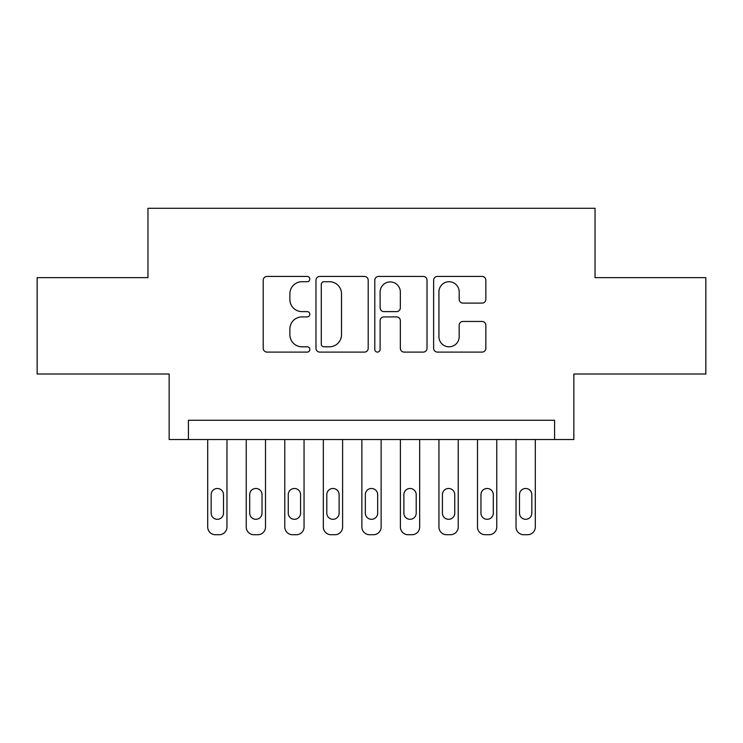 <?xml version="1.0" encoding="UTF-8"?>
<svg xmlns="http://www.w3.org/2000/svg" width="743" height="743" viewBox="0 0 743 743"><rect width="100%" height="100%" fill="white"/><g stroke="black" fill="none" stroke-linecap="round" stroke-linejoin="round"><path stroke-width="1.11" d="M309.831 279.08A2.647 2.647 0 0 0 307.184 276.433L266.988 276.433A3.78 3.78 0 0 0 263.208 280.213L263.208 348.309A3.78 3.78 0 0 0 266.988 352.098L307.184 352.098A2.647 2.647 0 0 0 309.831 349.451A2.647 2.647 0 0 0 307.184 346.805L301.983 346.805A12.102 12.102 0 0 1 289.881 334.694L289.881 329.019A12.102 12.102 0 0 1 301.983 316.917L307.184 316.917A2.647 2.647 0 0 0 309.831 314.261A2.647 2.647 0 0 0 307.184 311.614L301.983 311.614A12.102 12.102 0 0 1 289.881 299.513L289.881 293.838A12.102 12.102 0 0 1 301.983 281.727L307.184 281.727A2.647 2.647 0 0 0 309.831 279.08M482.058 303.107A3.78 3.78 0 0 0 485.848 299.318L485.848 280.213A3.78 3.78 0 0 0 482.058 276.433L437.423 276.433A3.78 3.78 0 0 0 433.633 280.213L433.633 348.309A3.78 3.78 0 0 0 437.423 352.098L482.058 352.098A3.78 3.78 0 0 0 485.848 348.309L485.848 325.239A3.78 3.78 0 0 0 482.058 321.45L462.954 321.45A3.78 3.78 0 0 0 459.174 325.239L459.174 336.681A10.123 10.123 0 0 1 449.051 346.805A10.123 10.123 0 0 1 438.937 336.681L438.937 291.85A10.123 10.123 0 0 1 449.051 281.727A10.123 10.123 0 0 1 459.174 291.85L459.174 299.318A3.78 3.78 0 0 0 462.954 303.107L482.058 303.107M554.575 439.522L573.847 439.522L573.847 374.008L705.85 374.008L705.85 277.65L595.041 277.65L595.041 208.272L147.959 208.272L147.959 277.65L37.15 277.65L37.15 374.008L169.153 374.008L169.153 439.522L554.575 439.522L554.575 420.259L188.425 420.259L188.425 439.522M368.194 280.213A3.78 3.78 0 0 0 364.404 276.433L319.769 276.433A3.78 3.78 0 0 0 315.979 280.213L315.979 348.309A3.78 3.78 0 0 0 319.769 352.098L364.404 352.098A3.78 3.78 0 0 0 368.194 348.309L368.194 280.213M378.596 276.433L423.231 276.433A3.78 3.78 0 0 1 427.021 280.213L427.021 348.309A3.78 3.78 0 0 1 423.231 352.098L404.127 352.098A3.78 3.78 0 0 1 400.347 348.309L400.347 320.697A3.78 3.78 0 0 0 396.567 316.917L383.89 316.917A3.78 3.78 0 0 0 380.11 320.697L380.11 349.451A2.647 2.647 0 0 1 377.463 352.098A2.647 2.647 0 0 1 374.806 349.451L374.806 280.213A3.78 3.78 0 0 1 378.596 276.433M323.929 281.727A2.647 2.647 0 0 0 321.282 284.383L321.282 344.148A2.647 2.647 0 0 0 323.929 346.805L329.409 346.805A12.102 12.102 0 0 0 341.52 334.694L341.52 293.838A12.102 12.102 0 0 0 329.409 281.727L323.929 281.727M400.347 292.036A10.123 10.123 0 0 0 390.224 281.922A10.123 10.123 0 0 0 380.11 292.036L380.11 307.834A3.78 3.78 0 0 0 383.89 311.614L396.567 311.614A3.78 3.78 0 0 0 400.347 307.834L400.347 292.036M226.968 439.522L226.968 527.019A7.709 7.709 0 0 1 219.259 534.728L215.405 534.728A7.709 7.709 0 0 1 207.696 527.019L207.696 439.522M223.504 513.144L223.504 494.643A6.167 6.167 0 0 0 217.337 488.476A6.167 6.167 0 0 0 211.17 494.643L211.17 513.144A6.167 6.167 0 0 0 217.337 519.311A6.167 6.167 0 0 0 223.504 513.144M265.511 439.522L265.511 527.019A7.709 7.709 0 0 1 257.802 534.728L253.948 534.728A7.709 7.709 0 0 1 246.239 527.019L246.239 439.522M262.038 513.144L262.038 494.643A6.167 6.167 0 0 0 255.871 488.476A6.167 6.167 0 0 0 249.704 494.643L249.704 513.144A6.167 6.167 0 0 0 255.871 519.311A6.167 6.167 0 0 0 262.038 513.144M304.054 439.522L304.054 527.019A7.709 7.709 0 0 1 296.346 534.728L292.491 534.728A7.709 7.709 0 0 1 284.783 527.019L284.783 439.522M300.581 513.144L300.581 494.643A6.167 6.167 0 0 0 294.414 488.476A6.167 6.167 0 0 0 288.247 494.643L288.247 513.144A6.167 6.167 0 0 0 294.414 519.311A6.167 6.167 0 0 0 300.581 513.144M342.597 439.522L342.597 527.019A7.709 7.709 0 0 1 334.889 534.728L331.034 534.728A7.709 7.709 0 0 1 323.326 527.019L323.326 439.522M339.124 513.144L339.124 494.643A6.167 6.167 0 0 0 332.957 488.476A6.167 6.167 0 0 0 326.79 494.643L326.79 513.144A6.167 6.167 0 0 0 332.957 519.311A6.167 6.167 0 0 0 339.124 513.144M381.131 439.522L381.131 527.019A7.709 7.709 0 0 1 373.423 534.728L369.577 534.728A7.709 7.709 0 0 1 361.869 527.019L361.869 439.522M377.667 513.144L377.667 494.643A6.167 6.167 0 0 0 371.5 488.476A6.167 6.167 0 0 0 365.333 494.643L365.333 513.144A6.167 6.167 0 0 0 371.5 519.311A6.167 6.167 0 0 0 377.667 513.144M419.674 439.522L419.674 527.019A7.709 7.709 0 0 1 411.966 534.728L408.111 534.728A7.709 7.709 0 0 1 400.403 527.019L400.403 439.522M416.21 513.144L416.21 494.643A6.167 6.167 0 0 0 410.043 488.476A6.167 6.167 0 0 0 403.876 494.643L403.876 513.144A6.167 6.167 0 0 0 410.043 519.311A6.167 6.167 0 0 0 416.21 513.144M458.217 439.522L458.217 527.019A7.709 7.709 0 0 1 450.509 534.728L446.654 534.728A7.709 7.709 0 0 1 438.946 527.019L438.946 439.522M454.753 513.144L454.753 494.643A6.167 6.167 0 0 0 448.586 488.476A6.167 6.167 0 0 0 442.419 494.643L442.419 513.144A6.167 6.167 0 0 0 448.586 519.311A6.167 6.167 0 0 0 454.753 513.144M496.761 439.522L496.761 527.019A7.709 7.709 0 0 1 489.052 534.728L485.198 534.728A7.709 7.709 0 0 1 477.489 527.019L477.489 439.522M493.296 513.144L493.296 494.643A6.167 6.167 0 0 0 487.129 488.476A6.167 6.167 0 0 0 480.962 494.643L480.962 513.144A6.167 6.167 0 0 0 487.129 519.311A6.167 6.167 0 0 0 493.296 513.144M535.304 439.522L535.304 527.019A7.709 7.709 0 0 1 527.595 534.728L523.741 534.728A7.709 7.709 0 0 1 516.032 527.019L516.032 439.522M531.83 513.144L531.83 494.643A6.167 6.167 0 0 0 525.663 488.476A6.167 6.167 0 0 0 519.496 494.643L519.496 513.144A6.167 6.167 0 0 0 525.663 519.311A6.167 6.167 0 0 0 531.83 513.144"/></g></svg>

